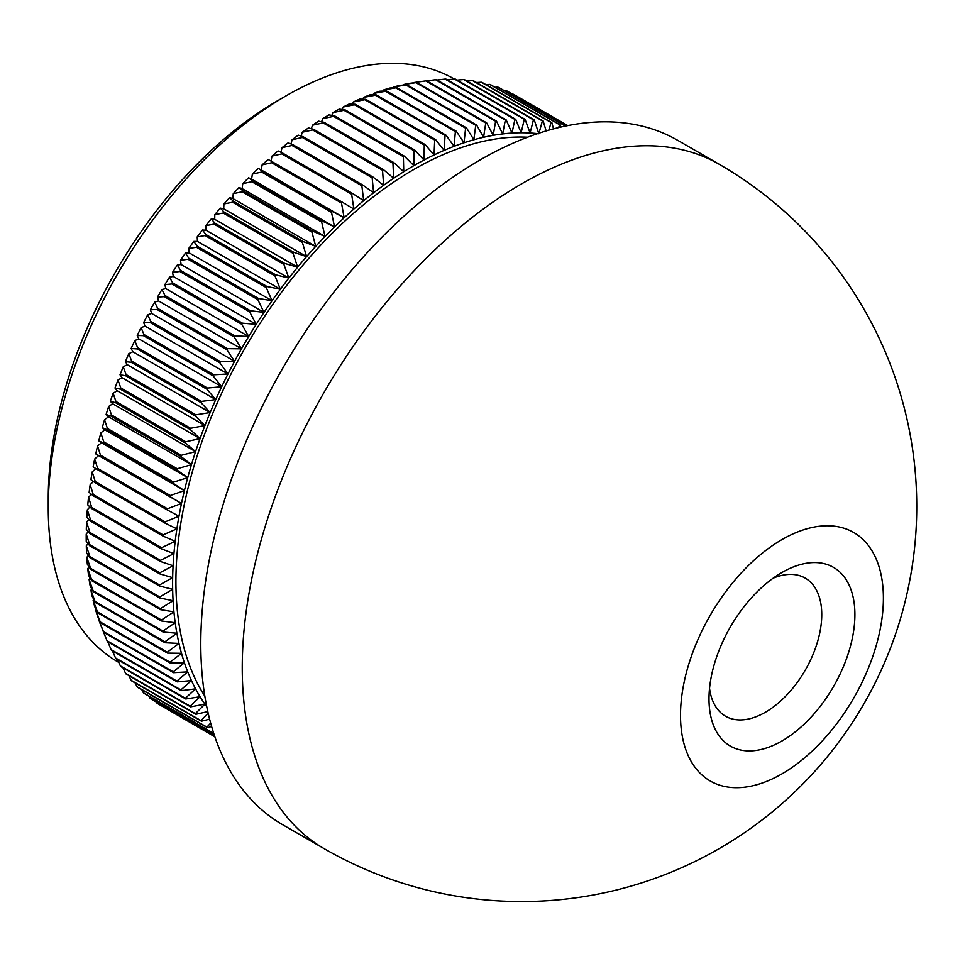 <?xml version="1.0" encoding="UTF-8"?>
<svg xmlns="http://www.w3.org/2000/svg" width="965" height="965" viewBox="0 0 965 965"><rect width="100%" height="100%" fill="white"/><g stroke="black" fill="none" stroke-linecap="round" stroke-linejoin="round"><path stroke-width="1.45" d="M781.952 572.498L781.952 572.498A103.171 59.565 -60 0 1 854.906 614.621A103.171 59.565 -60 0 1 781.952 740.975A103.171 59.565 -60 0 1 708.998 698.853A103.171 59.565 -60 0 1 781.952 572.498L781.952 572.498M709.54 688.359A79.721 46.03 120 0 0 725.511 716.211A79.721 46.03 120 0 0 765.378 712.254A79.721 46.03 120 0 0 817.464 642.002A79.721 46.03 120 0 0 805.232 578.119A79.721 46.03 120 0 0 773.134 578.204M48.25 507.88L48.25 498.302A324.771 187.512 -60 0 1 277.896 100.553L286.183 95.764A336.495 194.279 120 0 0 48.25 507.88A336.495 194.279 120 0 0 117.935 661.918L118.767 662.4M454.322 79.034A336.495 194.279 120 0 0 286.183 95.764M204.833 696.163A336.495 194.279 -60 0 1 175.919 581.593A336.495 194.279 -60 0 1 527.541 137.223M324.083 848.621L282.624 824.689A395.119 228.126 -60 0 1 200.792 643.812A395.119 228.126 -60 0 1 373.262 246.184A395.119 228.126 -60 0 1 677.744 140.335L719.19 164.267A395.119 228.126 -60 0 0 521.631 183.833A395.119 228.126 -60 0 0 242.251 667.744A395.119 228.126 -60 0 0 324.083 848.621A395.119 395.119 0 0 0 916.75 506.444A395.119 395.119 0 0 0 719.19 164.267M883.397 598.167A143.471 82.833 120 0 0 781.952 539.592A143.471 82.833 120 0 0 680.506 715.306A143.471 82.833 120 0 0 781.952 773.882A143.471 82.833 120 0 0 883.397 598.167M159.527 584.983L172.663 577.637L159.732 573.885A352.913 203.748 -60 0 1 159.768 572.788L173.085 565.731L160.371 561.473A352.913 203.748 -60 0 1 160.443 560.351L173.929 553.62L161.445 548.844A352.913 203.748 -60 0 1 161.553 547.71L175.196 541.317L162.952 536.033A352.913 203.748 -60 0 1 163.097 534.875L176.885 528.832L164.882 523.054A352.913 203.748 -60 0 1 165.075 521.884L178.983 516.215L167.259 509.93A352.913 203.748 -60 0 1 167.488 508.748L181.492 503.453L170.045 496.685A352.913 203.748 -60 0 1 170.31 495.503L184.411 490.606L173.254 483.344A352.913 203.748 -60 0 1 173.567 482.15L187.741 477.663L176.885 469.931A352.913 203.748 -60 0 1 177.222 468.737L191.456 464.672L180.913 456.469A352.913 203.748 -60 0 1 181.299 455.275L195.569 451.632L185.352 442.983A352.913 203.748 -60 0 1 185.763 441.777L200.057 438.593L190.177 429.485A352.913 203.748 -60 0 1 190.624 428.291L204.93 425.553L195.376 416.024A352.913 203.748 -60 0 1 195.859 414.817L210.165 412.55L200.961 402.598A352.913 203.748 -60 0 1 201.48 401.404L215.75 399.606L206.92 389.233A352.913 203.748 -60 0 1 207.463 388.051L221.697 386.736L213.217 375.964A352.913 203.748 -60 0 1 213.796 374.794L227.969 373.974L219.863 362.816A352.913 203.748 -60 0 1 220.478 361.646L234.579 361.32L226.847 349.8A352.913 203.748 -60 0 1 227.487 348.655L241.491 348.823L234.145 336.954A352.913 203.748 -60 0 1 234.809 335.82L248.705 336.495L241.745 324.276A352.913 203.748 -60 0 1 242.444 323.166L256.22 324.349L249.646 311.816A352.913 203.748 -60 0 1 250.369 310.718L264 312.419L257.824 299.584A352.913 203.748 -60 0 1 258.572 298.499L272.058 300.718L266.268 287.594A352.913 203.748 -60 0 1 267.04 286.533L280.357 289.271L274.965 275.881A352.913 203.748 -60 0 1 275.749 274.844L288.885 278.089L283.903 264.446A352.913 203.748 -60 0 1 284.699 263.445L297.63 267.196L293.046 253.337A352.913 203.748 -60 0 1 293.879 252.36L306.593 256.63L302.407 242.541A352.913 203.748 -60 0 1 303.239 241.6L315.736 246.377L311.936 232.107A352.913 203.748 -60 0 1 312.805 231.19L325.048 236.485L321.647 222.034A352.913 203.748 -60 0 1 322.527 221.154L334.517 226.944L331.514 212.348A352.913 203.748 -60 0 1 332.406 211.504L344.131 217.788L341.514 203.072A352.913 203.748 -60 0 1 342.418 202.264L353.866 209.031L351.634 194.206A352.913 203.748 -60 0 1 352.539 193.434L363.696 200.684L361.851 185.775A352.913 203.748 -60 0 1 362.768 185.039L373.624 192.771L372.152 177.789A352.913 203.748 -60 0 1 373.081 177.102L383.624 185.292L382.526 170.274A352.913 203.748 -60 0 1 383.455 169.623L393.672 178.272L392.936 163.23A352.913 203.748 -60 0 1 393.865 162.615L403.756 171.722L403.382 156.668A352.913 203.748 -60 0 1 404.311 156.113L413.864 165.642A341.188 196.981 120 0 0 403.756 171.722A341.188 196.981 120 0 0 393.672 178.272A341.188 196.981 120 0 0 383.624 185.292A341.188 196.981 120 0 0 373.624 192.771A341.188 196.981 120 0 0 363.696 200.684A341.188 196.981 120 0 0 353.866 209.031A341.188 196.981 120 0 0 344.131 217.788A341.188 196.981 120 0 0 334.517 226.944A341.188 196.981 120 0 0 325.048 236.485A341.188 196.981 120 0 0 315.736 246.377A341.188 196.981 120 0 0 306.593 256.63A341.188 196.981 120 0 0 297.63 267.196A341.188 196.981 120 0 0 288.885 278.089A341.188 196.981 120 0 0 280.357 289.271A341.188 196.981 120 0 0 272.058 300.718A341.188 196.981 120 0 0 264 312.419A341.188 196.981 120 0 0 256.22 324.349A341.188 196.981 120 0 0 248.705 336.495A341.188 196.981 120 0 0 241.491 348.823A341.188 196.981 120 0 0 234.579 361.32A341.188 196.981 120 0 0 227.969 373.974A341.188 196.981 120 0 0 221.697 386.736A341.188 196.981 120 0 0 215.75 399.606A341.188 196.981 120 0 0 210.165 412.55A341.188 196.981 120 0 0 204.93 425.553A341.188 196.981 120 0 0 200.057 438.593A341.188 196.981 120 0 0 195.569 451.632A341.188 196.981 120 0 0 191.456 464.672A341.188 196.981 120 0 0 187.741 477.663A341.188 196.981 120 0 0 184.411 490.606A341.188 196.981 120 0 0 181.492 503.453A341.188 196.981 120 0 0 178.983 516.215A341.188 196.981 120 0 0 176.885 528.832A341.188 196.981 120 0 0 175.196 541.317A341.188 196.981 120 0 0 173.929 553.62A341.188 196.981 120 0 0 173.085 565.731A341.188 196.981 120 0 0 172.663 577.637A341.188 196.981 120 0 0 172.602 583.499A341.188 196.981 120 0 0 172.663 589.301L159.527 586.069A352.913 203.748 -60 0 1 159.527 585.526A352.913 203.748 -60 0 1 159.527 584.983L89.697 544.67A352.913 203.748 120 0 0 89.697 545.213A352.913 203.748 120 0 0 89.697 545.756L86.223 541.244A346.133 199.839 -60 0 1 86.223 534.067L89.697 544.67M159.527 586.069L89.697 545.756M403.382 156.668L333.552 116.355L322.72 118.647A346.133 199.839 -60 0 1 328.932 114.907L334.481 115.788A352.913 203.748 120 0 0 333.552 116.355M404.311 156.113L334.481 115.788M393.865 162.615L324.047 122.302A352.913 203.748 120 0 0 323.106 122.905L312.491 125.197A346.133 199.839 -60 0 1 318.691 121.168L324.047 122.302M392.936 163.23L323.106 122.905M383.455 169.623L313.625 129.31A352.913 203.748 120 0 0 312.696 129.949L302.286 132.229A346.133 199.839 -60 0 1 308.462 127.911L313.625 129.31M382.526 170.274L312.696 129.949M373.081 177.102L303.251 136.789A352.913 203.748 120 0 0 302.334 137.476L292.13 139.732A346.133 199.839 -60 0 1 298.281 135.124L303.251 136.789M372.152 177.789L302.334 137.476M362.768 185.039L292.938 144.726A352.913 203.748 120 0 0 292.033 145.462L282.045 147.669A346.133 199.839 -60 0 1 288.149 142.808L292.938 144.726M361.851 185.775L292.033 145.462M352.539 193.434L282.721 153.121A352.913 203.748 120 0 0 281.804 153.893L272.046 156.053A346.133 199.839 -60 0 1 278.089 150.926L282.721 153.121M351.634 194.206L281.804 153.893M342.418 202.264L272.588 161.951A352.913 203.748 120 0 0 271.684 162.759L262.142 164.858A346.133 199.839 -60 0 1 268.137 159.466L272.588 161.951M341.514 203.072L271.684 162.759M332.406 211.504L262.577 171.191A352.913 203.748 120 0 0 261.684 172.035L252.372 174.062A346.133 199.839 -60 0 1 258.282 168.429L262.577 171.191M331.514 212.348L261.684 172.035M322.527 221.154L252.697 180.841A352.913 203.748 120 0 0 251.829 181.722L242.734 183.664A346.133 199.839 -60 0 1 248.56 177.801L252.697 180.841M321.647 222.034L251.829 181.722M312.805 231.19L242.975 190.877A352.913 203.748 120 0 0 242.119 191.794L233.253 193.639A346.133 199.839 -60 0 1 238.982 187.548L242.975 190.877M311.936 232.107L242.119 191.794M303.239 241.6L233.421 201.287A352.913 203.748 120 0 0 232.577 202.228L223.94 203.965A346.133 199.839 -60 0 1 229.561 197.656L233.421 201.287M302.407 242.541L232.577 202.228M293.879 252.36L224.049 212.047A352.913 203.748 120 0 0 223.217 213.024L214.809 214.628A346.133 199.839 -60 0 1 220.322 208.126L224.049 212.047M293.046 253.337L223.217 213.024M284.699 263.445L214.881 223.132A352.913 203.748 120 0 0 214.073 224.133L205.895 225.617A346.133 199.839 -60 0 1 211.275 218.922L214.881 223.132M283.903 264.446L214.073 224.133M275.749 274.844L205.931 234.531A352.913 203.748 120 0 0 205.135 235.556L197.198 236.895A346.133 199.839 -60 0 1 202.445 230.02L205.931 234.531M274.965 275.881L205.135 235.556M267.04 286.533L197.21 246.22A352.913 203.748 120 0 0 196.45 247.281L188.73 248.463A346.133 199.839 -60 0 1 193.832 241.419L197.21 246.22M266.268 287.594L196.45 247.281M258.572 298.499L188.742 258.186A352.913 203.748 120 0 0 188.006 259.271L180.515 260.285A346.133 199.839 -60 0 1 185.461 253.083L188.742 258.186M257.824 299.584L188.006 259.271M250.369 310.718L180.539 270.405A352.913 203.748 120 0 0 179.828 271.503L172.554 272.347A346.133 199.839 -60 0 1 177.343 265.001L180.539 270.405M249.646 311.816L179.828 271.503M242.444 323.166L172.614 282.841A352.913 203.748 120 0 0 171.927 283.963L164.882 284.627A346.133 199.839 -60 0 1 169.502 277.148L172.614 282.841M241.745 324.276L171.927 283.963M234.809 335.82L164.979 295.495A352.913 203.748 120 0 0 164.315 296.641L157.5 297.099A346.133 199.839 -60 0 1 161.939 289.512L164.979 295.495M234.145 336.954L164.315 296.641M227.487 348.655L157.657 308.342A352.913 203.748 120 0 0 157.018 309.488L150.419 309.753A346.133 199.839 -60 0 1 154.677 302.057L157.657 308.342M226.847 349.8L157.018 309.488M220.478 361.646L150.649 321.333A352.913 203.748 120 0 0 150.033 322.503L143.664 322.551A346.133 199.839 -60 0 1 147.717 314.771L150.649 321.333M219.863 362.816L150.033 322.503M213.796 374.794L143.966 334.481A352.913 203.748 120 0 0 143.387 335.651L137.223 335.482A346.133 199.839 -60 0 1 141.083 327.63L143.966 334.481M213.217 375.964L143.387 335.651M207.463 388.051L137.633 347.738A352.913 203.748 120 0 0 137.09 348.92L131.131 348.522A346.133 199.839 -60 0 1 134.786 340.597L137.633 347.738M206.92 389.233L137.09 348.92M201.48 401.404L131.65 361.091A352.913 203.748 120 0 0 131.144 362.273L125.39 361.634A346.133 199.839 -60 0 1 128.828 353.673L131.65 361.091M200.961 402.598L131.144 362.273M195.859 414.817L126.041 374.504A352.913 203.748 120 0 0 125.559 375.711L120.01 374.818A346.133 199.839 -60 0 1 123.231 366.821L126.041 374.504M195.376 416.024L125.559 375.711M190.624 428.291L120.794 387.978A352.913 203.748 120 0 0 120.348 389.172L114.992 388.039A346.133 199.839 -60 0 1 117.983 380.017L120.794 387.978M190.177 429.485L120.348 389.172M185.763 441.777L115.933 401.464A352.913 203.748 120 0 0 115.523 402.67L110.36 401.271A346.133 199.839 -60 0 1 113.122 393.25L115.933 401.464M185.352 442.983L115.523 402.67M181.299 455.275L111.47 414.95A352.913 203.748 120 0 0 111.084 416.156L106.114 414.504A346.133 199.839 -60 0 1 108.635 406.482L111.47 414.95M180.913 456.469L111.084 416.156M177.222 468.737L107.392 428.424A352.913 203.748 120 0 0 107.055 429.618L102.266 427.7A346.133 199.839 -60 0 1 104.546 419.703L107.392 428.424M176.885 469.931L107.055 429.618M173.567 482.15L103.737 441.837A352.913 203.748 120 0 0 103.436 443.031L98.804 440.836A346.133 199.839 -60 0 1 100.855 432.875L103.737 441.837M173.254 483.344L103.436 443.031M170.31 495.503L100.493 455.191A352.913 203.748 120 0 0 100.215 456.373L95.764 453.9A346.133 199.839 -60 0 1 97.561 445.987L100.493 455.191M170.045 496.685L100.215 456.373M167.488 508.748L97.658 468.435A352.913 203.748 120 0 0 97.429 469.617L93.135 466.855A346.133 199.839 -60 0 1 94.679 459.014L97.658 468.435M167.259 509.93L97.429 469.617M165.075 521.884L95.258 481.571A352.913 203.748 120 0 0 95.065 482.741L90.915 479.689A346.133 199.839 -60 0 1 92.218 471.921L95.258 481.571M164.882 523.054L95.065 482.741M163.097 534.875L93.279 494.562A352.913 203.748 120 0 0 93.123 495.721L89.13 492.379A346.133 199.839 -60 0 1 90.167 484.707L93.279 494.562M162.952 536.033L93.123 495.721M161.553 547.71L91.723 507.397A352.913 203.748 120 0 0 91.615 508.531L87.755 504.9A346.133 199.839 -60 0 1 88.539 497.337L91.723 507.397M161.445 548.844L91.615 508.531M160.443 560.351L90.614 520.038A352.913 203.748 120 0 0 90.541 521.148L86.814 517.24A346.133 199.839 -60 0 1 87.333 509.785L90.614 520.038M160.371 561.473L90.541 521.148M159.768 572.788L89.938 532.475A352.913 203.748 120 0 0 89.902 533.573L86.307 529.351A346.133 199.839 -60 0 1 86.561 522.029L89.938 532.475M159.732 573.885L89.902 533.573M159.732 596.937L172.663 589.301A341.188 196.981 120 0 0 173.085 600.725L159.768 597.998A352.913 203.748 -60 0 1 159.732 596.937L89.902 556.624A352.913 203.748 120 0 0 89.938 557.673L86.561 552.873A346.133 199.839 -60 0 1 86.307 545.852L89.902 556.624M159.768 597.998L89.938 557.673M160.371 608.613L173.085 600.725A341.188 196.981 120 0 0 173.929 611.858L160.443 609.651A352.913 203.748 -60 0 1 160.371 608.613L90.541 568.301A352.913 203.748 120 0 0 90.614 569.326L87.333 564.223A346.133 199.839 -60 0 1 86.814 557.372L90.541 568.301M160.443 609.651L90.614 569.326M161.445 620L173.929 611.858A341.188 196.981 120 0 0 175.196 622.702L161.553 621.002A352.913 203.748 -60 0 1 161.445 620L91.615 579.688A352.913 203.748 120 0 0 91.723 580.689L88.539 575.297A346.133 199.839 -60 0 1 87.755 568.626L91.615 579.688M161.553 621.002L91.723 580.689M162.952 631.074L175.196 622.702A341.188 196.981 120 0 0 176.885 633.233L163.097 632.051A352.913 203.748 -60 0 1 162.952 631.074L93.123 590.761A352.913 203.748 120 0 0 93.279 591.738L90.167 586.044A346.133 199.839 -60 0 1 89.13 579.567L93.123 590.761M163.097 632.051L93.279 591.738M164.882 641.822L176.885 633.233A341.188 196.981 120 0 0 178.983 643.438L165.075 642.762A352.913 203.748 -60 0 1 164.882 641.822L95.065 601.509A352.913 203.748 120 0 0 95.258 602.437L92.218 596.454A346.133 199.839 -60 0 1 90.915 590.182L95.065 601.509M165.075 642.762L95.258 602.437M167.259 652.207L178.983 643.438A341.188 196.981 120 0 0 181.492 653.293L167.488 653.112A352.913 203.748 -60 0 1 167.259 652.207L97.429 611.894A352.913 203.748 120 0 0 97.658 612.799L94.679 606.527A346.133 199.839 -60 0 1 93.135 600.459L97.429 611.894M167.488 653.112L97.658 612.799M170.045 662.219L181.492 653.293A341.188 196.981 120 0 0 184.411 662.774L170.31 663.1A352.913 203.748 -60 0 1 170.045 662.219L100.215 621.906A352.913 203.748 120 0 0 100.493 622.787L97.561 616.213A346.133 199.839 -60 0 1 95.764 610.387L100.215 621.906M170.31 663.1L100.493 622.787M173.254 671.857L184.411 662.774A341.188 196.981 120 0 0 187.741 671.869L173.567 672.689A352.913 203.748 -60 0 1 173.254 671.857L103.436 631.544A352.913 203.748 120 0 0 103.737 632.377L100.855 625.525A346.133 199.839 -60 0 1 98.804 619.928L103.436 631.544M173.567 672.689L103.737 632.377M176.885 681.085L107.055 640.772A352.913 203.748 120 0 0 107.392 641.568L177.222 681.881A352.913 203.748 -60 0 1 176.885 681.085L187.741 671.869A341.188 196.981 120 0 0 191.456 680.578L177.222 681.881M102.302 628.987L102.314 629.204A346.133 199.839 -60 0 1 102.266 629.083L107.055 640.772M180.913 689.891L111.084 649.578A352.913 203.748 120 0 0 111.47 650.338L181.299 690.65A352.913 203.748 -60 0 1 180.913 689.891L191.456 680.578A341.188 196.981 120 0 0 195.569 688.865L181.299 690.65M107.791 641.797L111.084 649.578M185.352 698.262L115.523 657.949A352.913 203.748 120 0 0 115.933 658.673L185.763 698.986A352.913 203.748 -60 0 1 185.352 698.262L195.569 688.865A341.188 196.981 120 0 0 200.057 696.718L185.763 698.986M112.435 650.893L115.523 657.949M190.177 706.175L120.348 665.862A352.913 203.748 120 0 0 120.794 666.55L190.624 706.863A352.913 203.748 -60 0 1 190.177 706.175L200.057 696.718A341.188 196.981 120 0 0 204.93 704.136L190.624 706.863M117.489 659.565L120.348 665.862M195.376 713.642L125.559 673.317A352.913 203.748 120 0 0 126.041 673.968L195.859 714.281A352.913 203.748 -60 0 1 195.376 713.642L204.93 704.136A341.188 196.981 120 0 0 206.763 706.67M122.965 667.804L125.559 673.317M207.813 711.615L195.859 714.281M200.961 720.614L131.144 680.301A352.913 203.748 120 0 0 131.65 680.904L201.48 721.217A352.913 203.748 -60 0 1 200.961 720.614L208.163 713.171M128.852 675.584L131.144 680.301M209.61 719.142L201.48 721.217M206.92 727.103L137.09 686.791A352.913 203.748 120 0 0 137.633 687.345L207.463 727.658A352.913 203.748 -60 0 1 206.92 727.103L210.659 723.087M135.136 682.906L137.09 686.791M211.612 726.476L207.463 727.658M213.217 733.086L143.387 692.774A352.913 203.748 120 0 0 143.966 693.28L213.796 733.605A352.913 203.748 -60 0 1 213.217 733.086L213.53 732.749M141.819 689.758L143.387 692.774M214.399 735.414L150.033 698.25A352.913 203.748 120 0 0 150.649 698.72L214.447 735.547M148.887 696.127L150.033 698.25M214.785 736.56L157.018 703.208A352.913 203.748 120 0 0 157.657 703.618L214.809 736.621M156.342 702.001L157.018 703.208M214.881 736.826L164.171 707.381M567.77 125.595L514.176 94.654A352.913 203.748 120 0 0 513.513 94.281L512.668 94.281M567.746 125.595L513.513 94.281M567.118 125.727L506.565 90.758A352.913 203.748 120 0 0 505.877 90.445L503.971 90.481M567.022 125.739L505.877 90.445M565.562 126.041L498.664 87.417A352.913 203.748 120 0 0 497.952 87.152L495.033 87.248M565.381 126.077L497.952 87.152M558.663 127.573L559.579 124.714A352.913 203.748 -60 0 1 560.315 124.943L490.485 84.63A352.913 203.748 120 0 0 489.75 84.401L485.878 84.594M559.579 124.714L489.75 84.401M560.315 124.943L560.822 127.066M548.844 130.154L551.111 122.531A352.913 203.748 -60 0 1 551.871 122.7L482.042 82.387A352.913 203.748 120 0 0 481.282 82.218L476.493 82.532M551.111 122.531L481.282 82.218M551.871 122.7L553.512 128.876M537.601 133.64A341.188 196.981 120 0 0 530.087 133.001L533.44 119.841A352.913 203.748 -60 0 1 534.248 119.913L538.832 133.785L542.39 120.902A352.913 203.748 -60 0 1 543.174 121.023L473.345 80.71A352.913 203.748 120 0 0 472.56 80.59L466.915 81.036M542.39 120.902L472.56 80.59M543.174 121.023L546.13 130.938M534.248 119.913L464.418 79.6A352.913 203.748 120 0 0 463.61 79.528L457.133 80.119M533.44 119.841L463.61 79.528M525.093 119.358L530.087 133.001A341.188 196.981 120 0 0 521.124 132.76L524.272 119.334A352.913 203.748 -60 0 1 525.093 119.358L455.275 79.046A352.913 203.748 120 0 0 454.443 79.021L447.181 79.781M524.272 119.334L454.443 79.021M515.744 119.37L521.124 132.76A341.188 196.981 120 0 0 511.981 133.073L514.9 119.407A352.913 203.748 -60 0 1 515.744 119.37L445.914 79.058A352.913 203.748 120 0 0 445.07 79.082L437.048 80.023M514.9 119.407L445.07 79.082M506.203 119.95L511.981 133.073A341.188 196.981 120 0 0 502.669 133.93L505.346 120.034A352.913 203.748 -60 0 1 506.203 119.95L436.373 79.637A352.913 203.748 120 0 0 435.517 79.721L426.771 80.843M505.346 120.034L435.517 79.721M496.493 121.095L502.669 133.93A341.188 196.981 120 0 0 493.199 135.329L495.624 121.228A352.913 203.748 -60 0 1 496.493 121.095L426.663 80.783A352.913 203.748 120 0 0 425.794 80.903L413.346 82.652A346.133 199.839 -60 0 1 418.291 81.916L426.663 80.783M495.624 121.228L425.794 80.903M486.625 122.796L493.199 135.329A341.188 196.981 120 0 0 483.586 137.271L485.745 122.977A352.913 203.748 -60 0 1 486.625 122.796L416.796 82.483A352.913 203.748 120 0 0 415.915 82.664L403.623 84.522A346.133 199.839 -60 0 1 409.534 83.328L416.796 82.483M485.745 122.977L415.915 82.664M476.626 125.064L483.586 137.271A341.188 196.981 120 0 0 473.851 139.756L475.733 125.293A352.913 203.748 -60 0 1 476.626 125.064L406.796 84.751A352.913 203.748 120 0 0 405.903 84.98L393.78 86.934A346.133 199.839 -60 0 1 399.763 85.403L406.796 84.751M475.733 125.293L405.903 84.98M466.505 127.887L473.851 139.756A341.188 196.981 120 0 0 464.02 142.772L465.6 128.164A352.913 203.748 -60 0 1 466.505 127.887L396.687 87.562A352.913 203.748 120 0 0 395.771 87.851L383.817 89.878A346.133 199.839 -60 0 1 389.872 88.032L396.687 87.562M465.6 128.164L395.771 87.851M456.288 131.252L464.02 142.772A341.188 196.981 120 0 0 454.093 146.318L455.371 131.578A352.913 203.748 -60 0 1 456.288 131.252L386.458 90.939A352.913 203.748 120 0 0 385.542 91.265L373.757 93.376A346.133 199.839 -60 0 1 379.872 91.192L386.458 90.939M455.371 131.578L385.542 91.265M445.987 135.16L454.093 146.318A341.188 196.981 120 0 0 444.093 150.383L445.07 135.534A352.913 203.748 -60 0 1 445.987 135.16L376.157 94.847A352.913 203.748 120 0 0 375.24 95.221L363.636 97.393A346.133 199.839 -60 0 1 369.776 94.896L376.157 94.847M445.07 135.534L375.24 95.221M435.625 139.611L444.093 150.383A341.188 196.981 120 0 0 434.045 154.967L434.696 140.034A352.913 203.748 -60 0 1 435.625 139.611L365.795 99.298A352.913 203.748 120 0 0 364.867 99.721L353.443 101.94A346.133 199.839 -60 0 1 359.631 99.13L365.795 99.298M434.696 140.034L364.867 99.721M425.203 144.593L434.045 154.967A341.188 196.981 120 0 0 423.961 160.057L424.274 145.064A352.913 203.748 -60 0 1 425.203 144.593L355.373 104.28A352.913 203.748 120 0 0 354.445 104.751L343.214 107.006A346.133 199.839 -60 0 1 349.427 103.87L355.373 104.28M424.274 145.064L354.445 104.751M413.828 150.612A352.913 203.748 -60 0 1 414.769 150.094L423.961 160.057A341.188 196.981 120 0 0 413.864 165.642L413.828 150.612L344.01 110.299L332.973 112.579L331.888 115.378M414.769 150.094L344.939 109.781A352.913 203.748 120 0 0 344.01 110.299M322.72 118.647L321.598 121.783M332.973 112.579A346.133 199.839 -60 0 1 339.185 109.142L344.939 109.781M343.214 107.006L342.189 109.467M353.443 101.94L352.49 104.075M363.636 97.393L362.768 99.214M373.757 93.376L373.009 94.872M383.817 89.878L383.177 91.06M393.78 86.934L393.286 87.791M96.174 609.675L95.764 610.387M93.738 599.458L93.135 600.459M91.723 588.915L90.915 590.182M90.155 578.035L89.13 579.567M89.009 566.841L87.755 568.626M88.31 555.37L86.814 557.372M88.056 543.621L86.307 545.852M88.237 531.619L86.223 534.067M88.864 519.387L86.561 522.029M89.926 506.951L87.333 509.785M91.446 494.321L88.539 497.337M93.412 481.523L90.167 484.707M95.825 468.58L92.218 471.921M95.764 453.9L98.587 455.589L94.679 459.014M98.804 440.836L101.506 442.742L97.561 445.987M102.266 427.7L104.835 429.799L100.855 432.875M106.114 414.504L108.55 416.808L104.546 419.703M110.36 401.271L112.664 403.768L108.635 406.482M114.992 388.039L117.151 390.729L113.122 393.25M120.01 374.818L122.024 377.689L117.983 380.017M125.39 361.634L127.259 364.686L123.231 366.821M131.131 348.522L132.856 351.743L128.828 353.673M137.223 335.482L138.791 338.872L134.786 340.597M143.664 322.551L145.064 326.11L141.083 327.63M150.419 309.753L151.674 313.456L147.717 314.771M157.5 297.099L158.586 300.959L154.677 302.057M164.882 284.627L165.811 288.632L161.939 289.512M172.554 272.347L173.314 276.485L169.502 277.148M180.515 260.285L181.106 264.555L177.343 265.001M188.73 248.463L189.152 252.854L185.461 253.083M197.198 236.895L197.451 241.407L193.832 241.419M205.895 225.617L205.979 230.225L202.445 230.02M214.809 214.628L214.725 219.332L211.275 218.922M223.94 203.965L223.687 208.766L220.322 208.126M233.253 193.639L232.83 198.513L229.561 197.656M242.734 183.664L242.143 188.609L238.982 187.548M252.372 174.062L251.612 179.08L248.56 177.801M262.142 164.858L261.226 169.924L258.282 168.429M272.046 156.053L270.984 161.059M282.045 147.669L280.936 152.265M292.13 139.732L290.984 143.942M302.286 132.229L301.128 136.077M312.491 125.197L311.333 128.683M181.492 503.453L98.587 455.589M184.411 490.606L101.506 442.742M187.741 477.663L104.835 429.799M191.456 464.672L108.55 416.808M195.569 451.632L112.664 403.768M200.057 438.593L117.151 390.729M204.93 425.553L122.024 377.689M210.165 412.55L127.259 364.686M215.75 399.606L132.856 351.743M221.697 386.736L138.791 338.872M227.969 373.974L145.064 326.11M234.579 361.32L151.674 313.456M241.491 348.823L158.586 300.959M248.705 336.495L165.811 288.632M256.22 324.349L173.314 276.485M264 312.419L181.106 264.555M272.058 300.718L189.152 252.854M280.357 289.271L197.451 241.407M288.885 278.089L205.979 230.225M297.63 267.196L214.725 219.332M306.593 256.63L223.687 208.766M315.736 246.377L232.83 198.513M325.048 236.485L242.143 188.609M334.517 226.944L251.612 179.08M344.131 217.788L261.226 169.924"/></g></svg>
